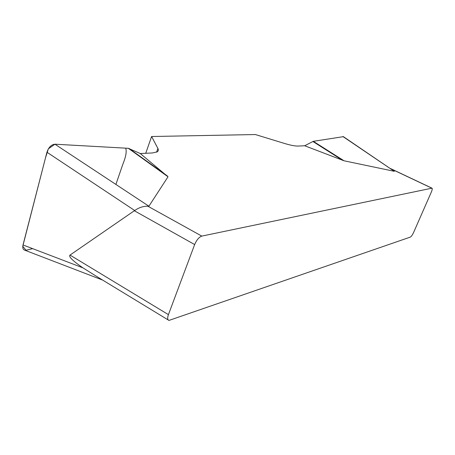 <?xml version="1.0" encoding="UTF-8"?>
<svg xmlns="http://www.w3.org/2000/svg" width="455" height="455" viewBox="0 0 455 455"><rect width="100%" height="100%" fill="white"/><g stroke="black" fill="none" stroke-linecap="round" stroke-linejoin="round"><path stroke-width="0.68" d="M390.549 168.566L431.977 188.165C432.483 188.524 432.256 189.86 431.289 192.169L413.623 232.414C412.423 234.979 411.331 236.537 410.336 237.095L168.987 320.422C167.468 319.911 167.281 317.982 168.424 314.638L194.649 244.557L134.339 210.745L70.013 255.079C68.375 256.563 72.663 260.812 82.89 267.824L94.714 275.235M343.349 136.625L394.286 171.307L344.037 160.791L304.674 145.754L313.319 141.317L343.406 136.659M24.928 250.244C23.006 249.715 22.369 247.947 23.017 244.955L46.945 152.237C48.657 147.289 51.318 144.61 54.924 144.201L128.321 148.307L140.282 153.54L152.431 152.965L157.202 151.856C158.431 151.049 158.664 149.911 157.902 148.455L151.6 136.511L255.363 134.543L284.318 143.399C290.529 145.276 295.124 146.163 298.099 146.066L304.674 145.754M140.282 153.54L168.02 176.785L148.904 206.212L147.829 206.189L201.804 236.1C199.017 237.1 196.634 239.921 194.649 244.557M431.977 188.165L201.804 236.1M394.24 171.069L393.689 170.693M134.339 210.745L134.743 210.546C138.752 207.628 143.115 206.178 147.829 206.189M151.6 136.511L145.742 153.278M128.321 148.307L168.02 176.785M129.066 148.484L167.292 175.897M313.319 141.317L344.037 160.791M312.869 141.482L342.501 160.274M115.894 184.434L122.799 164.357C125.881 156.844 126.848 151.447 125.699 148.159L54.964 144.207L48.338 148.825L45.42 158.152L22.773 246.269L26.02 250.261L32.675 248.64M431.806 188.16L390.936 168.828M70.013 255.079L168.424 314.638M156.588 152.18L157.902 148.455M54.924 144.201L148.904 206.212M134.743 210.546L46.945 152.237M23.017 244.955L82.89 267.824M394.286 171.307L342.905 136.528M168.162 319.922L94.748 275.281M129.027 148.466L167.343 175.943M25.116 250.318L102.631 280.075"/></g></svg>
